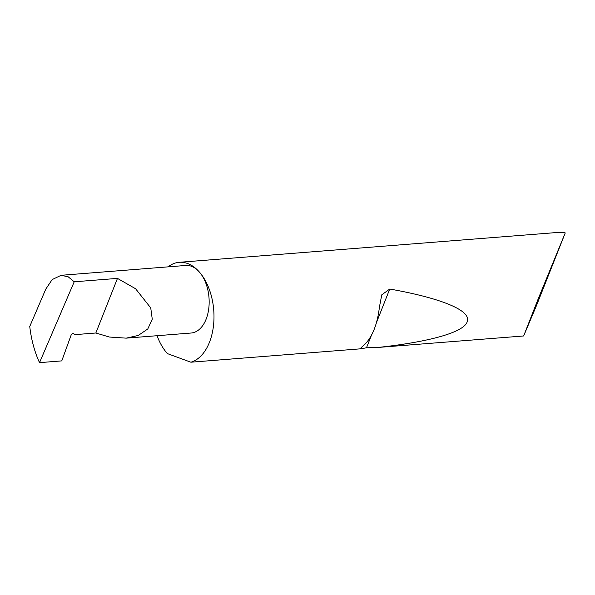 <?xml version="1.0" encoding="UTF-8"?>
<svg xmlns="http://www.w3.org/2000/svg" width="595" height="595" viewBox="0 0 595 595"><rect width="100%" height="100%" fill="white"/><g stroke="black" fill="none" stroke-linecap="round" stroke-linejoin="round"><path stroke-width="0.89" d="M39.523 362.645L74.211 281.799L117.468 278.393L135.586 288.746L150.743 307.913L152.261 319.188L147.776 328.976L138.248 335.454L126.177 338.146L109.376 337.03L95.847 332.999L75.089 334.635L73.557 333.624A1.614 0.997 138.5 0 0 72.255 333.736A1.614 0.997 138.5 0 0 71.177 334.948L61.768 360.89L39.523 362.645C34.562 351.816 31.304 339.76 29.75 326.469L45.763 289.155L52.152 279.591L61.121 275.299L185.819 265.459A33.885 20.58 85.5 0 1 199.288 271.937A33.885 20.58 85.5 0 1 208.711 308.961A33.885 20.58 85.5 0 1 191.144 333.022L126.177 338.146M565.25 232.92L536.601 305.28L523.652 335.967L538.356 298.474L565.25 232.92A50.449 30.643 -94.5 0 0 558.936 232.355L179.229 262.298A50.449 30.643 -94.5 0 0 168.08 266.865M360.54 348.462L360.689 348.811C360.369 348.41 361.656 347.011 364.571 344.639C372.477 336.644 377.423 324.149 379.402 307.169L381.767 294.837L389.747 289.036C436.217 297.21 470.541 309.318 467.402 320.876C465.684 332.486 426.764 342.304 377.498 347.487L366.483 347.785L360.689 348.811L190.876 362.206A50.449 30.643 -94.5 0 0 213.657 324.074A50.449 30.643 -94.5 0 0 199.295 271.937A50.449 30.643 -94.5 0 0 179.229 262.298M523.652 335.967L377.498 347.487M157.073 335.706A50.449 30.643 -94.5 0 0 167.098 353.244A50.449 30.643 -94.5 0 0 167.44 353.616L190.876 362.206M74.211 281.799L68.239 276.831L61.121 275.299M117.468 278.393L95.847 332.999M366.483 347.785L371.347 335.513M376.583 322.282L389.747 289.036"/></g></svg>
